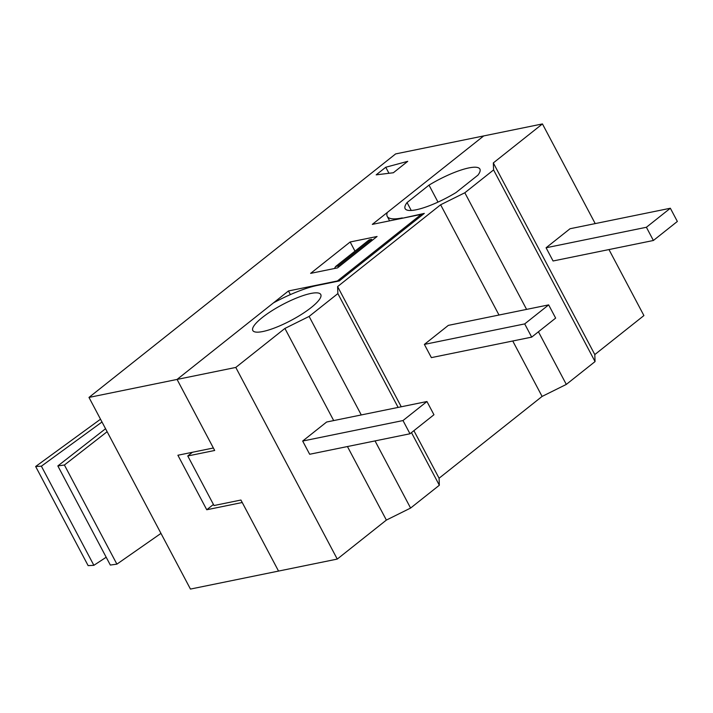 <?xml version="1.0" encoding="UTF-8"?>
<svg xmlns="http://www.w3.org/2000/svg" width="713" height="713" viewBox="0 0 713 713"><rect width="100%" height="100%" fill="white"/><g stroke="black" fill="none" stroke-linecap="round" stroke-linejoin="round"><path stroke-width="1.07" d="M369.182 239.862L371.625 239.363L338.087 265.994L335.645 266.493L369.182 239.862M608.964 249.559L643.91 315.574L594.802 354.575L595.052 361.58L566.309 384.414L542.094 396.428L439.083 478.227L439.333 485.241L410.59 508.066L386.375 520.08L337.258 559.081L235.789 367.436L177.065 379.432L214.684 450.473L187.769 455.972L192.421 452.274M337.258 559.081L278.542 571.077L240.923 500.036L214.007 505.535L187.769 455.972M401.25 406.775L337.606 286.581L337.864 293.596L309.112 316.42L284.906 328.435L235.789 367.436M439.333 485.241L411.463 432.595M398.13 407.417L337.864 293.596M439.083 478.227L413.896 430.67M410.59 508.066L375.029 440.91M361.277 414.948L309.112 316.42M386.375 520.08L347.445 446.552M333.693 420.581L284.906 328.435M402.444 218.231L424.297 213.41L339.254 280.949L317.232 285.45A57.682 13.485 152.1 0 0 273.489 302.856L177.065 379.432L213.365 447.996L177.893 455.242L206.752 509.759L242.233 502.513L278.542 571.077L190.451 589.072L88.982 397.426L395.626 153.919L542.441 123.928L493.325 162.921L493.583 169.935L464.831 192.768L440.625 204.774L337.606 286.581M595.212 223.597L542.441 123.928M594.802 354.575L493.325 162.921M595.052 361.58L493.583 169.935M566.309 384.414L538.431 331.768M526.586 309.389L464.831 192.768M542.094 396.428L512.745 340.992M499.002 315.03L440.625 204.774M437.996 202.1L429.012 185.13A42.299 9.893 152.1 0 1 479.894 169.052A42.299 9.893 152.1 0 1 477.951 175.131L455.999 192.572A42.299 9.893 152.1 0 1 405.127 208.642A42.299 9.893 152.1 0 1 407.061 202.563L429.012 185.13M411.241 210.46L407.061 202.563M262.83 331.527A38.457 8.993 152.1 0 1 252.803 330.502A38.457 8.993 152.1 0 1 282.58 304.558A38.457 8.993 152.1 0 1 320.77 294.514A38.457 8.993 152.1 0 1 301.973 314.068A38.457 8.993 152.1 0 1 262.83 331.527M421.793 215.406L421.249 214.39L372.311 224.381L483.717 135.925L387.284 212.492A57.682 13.485 152.1 0 0 387.239 216.369A57.682 13.485 152.1 0 0 402.275 217.911M372.168 240.379L371.625 239.363M334.442 268.507L335.645 266.493M338.63 267.01L338.087 265.994M326.625 422.025L426.953 401.526L433.95 414.743L409.993 433.771L309.674 454.261L302.668 441.044L326.625 422.025M426.953 401.526L402.997 420.554L409.993 433.771M402.997 420.554L302.668 441.044M448.334 325.378L548.654 304.888L555.65 318.105L531.693 337.124L431.374 357.623L424.378 344.406L448.334 325.378M548.654 304.888L524.697 323.907L531.693 337.124M524.697 323.907L424.378 344.406M105.551 428.727L57.842 465.928L110.328 565.053L116.896 564.143L160.969 533.386M107.128 431.704L64.411 465.019L116.896 564.143M57.842 465.928L64.411 465.019M570.035 228.739L670.354 208.241L677.35 221.458L653.393 240.486L553.074 260.985L546.078 247.767L570.035 228.739M670.354 208.241L646.397 227.269L653.393 240.486M646.397 227.269L546.078 247.767M290.387 294.594L288.462 290.966L337.401 280.967L421.249 214.39M88.982 397.426L177.065 379.432L288.462 290.966M354.994 251.128L350.154 241.983L377.07 236.484L337.543 267.874L310.627 273.373L350.154 241.983M376.179 174.845L385.76 167.243L407.729 161.334L393.353 172.751L376.179 174.845M385.76 167.243L388.959 173.286M213.437 504.456L206.752 509.759M100.515 419.208L35.65 466.498L88.136 565.632L93.866 565.32L106.192 557.245M101.995 421.998L41.381 466.186L93.866 565.32M35.65 466.498L41.381 466.186M389.61 220.852L387.239 216.369"/></g></svg>
